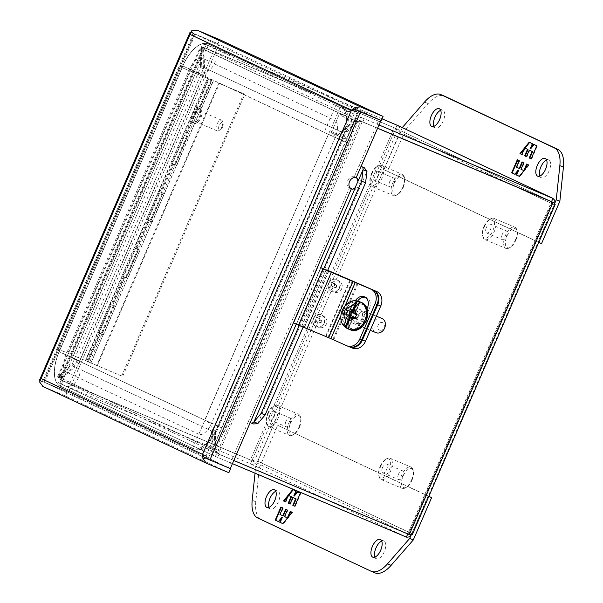 <?xml version="1.0" encoding="UTF-8"?>
<svg xmlns="http://www.w3.org/2000/svg" width="603" height="603" viewBox="0 0 603 603"><rect width="100%" height="100%" fill="white"/><g stroke="black" fill="none" stroke-linecap="round" stroke-linejoin="round"><path stroke-width="0.45" stroke-dasharray="3.02 2.26" d="M350.84 328.371C338.057 323.449 349.137 297.837 361.348 304.1C374.131 309.022 363.051 334.635 350.84 328.371M359.237 309.218A7.688 6.173 112.1 0 1 361.86 318.693A7.688 6.173 112.1 0 1 353.29 323.396A7.688 6.173 112.1 0 1 353.132 323.329A7.688 6.173 112.1 0 1 350.509 313.854A7.688 6.173 112.1 0 1 359.079 309.151A7.688 6.173 112.1 0 1 359.237 309.218M379.445 330.045A3.995 3.211 -67.9 0 0 383.968 327.685A3.995 3.211 -67.9 0 0 382.626 322.703A3.995 3.211 -67.9 0 0 378.104 325.062A3.995 3.211 -67.9 0 0 379.445 330.045M381.729 318.361A7.688 6.173 -67.9 0 0 373.28 323.223A7.688 6.173 -67.9 0 0 375.94 332.6M354.865 317.336L353.644 320.155L350.034 318.595L352.114 319.537L352.642 318.881L350.32 317.939M355.009 318.346L357.541 319.379L359.245 315.429L356.712 314.397M353.252 311.163L355.778 312.618L359.652 302.683M345.444 309.354L347.939 310.47M354.541 318.037L352.642 318.881L348.564 328.303M359.245 315.429L353.765 313.078M355.318 317.6L356.546 314.781M353.222 318.648L352.438 318.783L353.026 317.427M357.541 319.379L355.039 318.263M354.722 313.507L355.371 312.007L356.252 314.088M355.371 312.007L355.778 311.065L353.697 310.138M347.976 310.387L350.976 311.728M353.644 320.155L352.114 319.537M359.298 302.879L355.755 311.058L357.308 311.691L356.087 314.51L354.556 313.892M356.087 314.51L356.81 314.902M358.34 315.52L357.119 318.339L355.589 317.721M357.119 318.339L355.34 317.547M353.524 310.063L357.308 311.691M351.391 319.145L352.265 317.118M351.557 312.55L350.049 311.872M351.579 312.497L353.833 313.5M353.976 313.168L355.054 310.681M433.911 126.329A9.61 4.568 -67.1 0 0 435.351 127.934A9.61 4.568 -67.1 0 0 443.228 121.022A9.61 4.568 -67.1 0 0 442.828 110.221A9.61 4.568 -67.1 0 0 440.672 110.311M539.836 176.084A9.61 4.568 -67.1 0 0 541.275 177.681A9.61 4.568 -67.1 0 0 549.152 170.77A9.61 4.568 -67.1 0 0 548.753 159.976A9.61 4.568 -67.1 0 0 546.597 160.059M541.539 243.604L387.601 171.305L405.925 128.967L428.115 103.573A30.753 14.623 112.9 0 1 444.313 96.065M405.925 128.967L402.329 127.452M387.601 171.305L384.013 169.79L402.261 127.617M538.735 242.421L384.013 169.79M555.069 202.525L537.951 242.089M533.647 144.305L536.798 145.783M537.296 145.994L531.627 159.094L531.13 158.883M531.627 159.094L531.137 158.86M529.751 150.328L526.916 156.878L526.419 156.667M526.916 156.878L526.427 156.644M525.168 148.18L522.334 154.722L521.836 154.511M522.334 154.722L521.844 154.496M524.067 149.363L525.062 148.134M532.351 143.695L529.17 142.202M532.848 143.906L530.776 148.707M514.826 174.244L515.324 174.455L514.841 174.229M517.834 159.901L517.344 159.674M517.841 159.885L519.221 160.556M519.726 160.767L516.892 167.31L516.387 167.099M516.892 167.31L519.726 168.644M522.545 162.117L522.055 161.883M522.552 162.094L523.803 162.704M524.301 162.916L521.467 169.466L520.969 169.255M521.467 169.466L523.917 170.634M524.301 170.792L524.912 169.398M527.128 164.265L526.638 164.039M527.135 164.25L528.522 164.921M529.019 165.132L519.801 176.558L519.304 176.347M519.801 176.558L519.319 176.332M518.701 170.272L515.324 174.455M484.458 226.638A11.532 5.48 112.9 0 1 490.465 218.874A11.532 5.48 112.9 0 1 493.902 218.339A11.532 5.48 112.9 0 1 494.385 231.296A11.532 5.48 112.9 0 1 484.933 239.595A11.532 5.48 112.9 0 1 482.92 236.753A11.532 5.48 112.9 0 1 484.458 226.638M515.324 240.137A11.532 5.48 -67.1 0 0 516.861 230.014A11.532 5.48 -67.1 0 0 514.849 227.18A11.532 5.48 -67.1 0 0 505.397 235.471A11.532 5.48 -67.1 0 0 505.872 248.428A11.532 5.48 -67.1 0 0 509.316 247.901A11.532 5.48 -67.1 0 0 515.324 240.137M483.99 226.464A10.304 4.899 112.9 0 1 489.357 219.53A10.304 4.899 112.9 0 1 494.121 221.188A10.304 4.899 112.9 0 1 492.862 230.632A10.304 4.899 112.9 0 1 487.013 237.816A10.304 4.899 112.9 0 1 482.611 235.502A10.304 4.899 112.9 0 1 483.99 226.464M515.791 240.311A10.304 4.899 -67.1 0 0 517.17 231.266A10.304 4.899 -67.1 0 0 512.769 228.959A10.304 4.899 -67.1 0 0 506.919 236.142A10.304 4.899 -67.1 0 0 505.661 245.587A10.304 4.899 -67.1 0 0 510.424 247.245A10.304 4.899 -67.1 0 0 515.791 240.311M502.307 234.311A4.801 2.284 -67.1 0 0 502.51 239.708A4.801 2.284 -67.1 0 0 505.45 238.019A4.801 2.284 -67.1 0 0 506.445 236.255A4.801 2.284 -67.1 0 0 507.085 234.145A4.801 2.284 -67.1 0 0 506.249 230.851A4.801 2.284 -67.1 0 0 502.307 234.311M486.357 227.572A4.801 2.284 -67.1 0 0 486.553 232.969A4.801 2.284 -67.1 0 0 490.488 229.517A4.801 2.284 -67.1 0 0 490.292 224.12A4.801 2.284 -67.1 0 0 486.357 227.572M268.094 413.666A11.532 5.48 112.9 0 1 274.109 405.909A11.532 5.48 112.9 0 1 277.546 405.374A11.532 5.48 112.9 0 1 278.028 418.331A11.532 5.48 112.9 0 1 268.576 426.623A11.532 5.48 112.9 0 1 266.556 423.788A11.532 5.48 112.9 0 1 268.094 413.666M298.967 427.173A11.532 5.48 -67.1 0 0 300.505 417.05A11.532 5.48 -67.1 0 0 298.485 414.216A11.532 5.48 -67.1 0 0 289.033 422.507A11.532 5.48 -67.1 0 0 289.515 435.464A11.532 5.48 -67.1 0 0 292.952 434.936A11.532 5.48 -67.1 0 0 298.967 427.173M267.626 413.492A10.304 4.899 112.9 0 1 273.001 406.565A10.304 4.899 112.9 0 1 277.764 408.223A10.304 4.899 112.9 0 1 276.498 417.66A10.304 4.899 112.9 0 1 270.657 424.851A10.304 4.899 112.9 0 1 266.255 422.537A10.304 4.899 112.9 0 1 267.626 413.492M299.435 427.346A10.304 4.899 -67.1 0 0 300.807 418.301A10.304 4.899 -67.1 0 0 296.405 415.987A10.304 4.899 -67.1 0 0 290.563 423.178A10.304 4.899 -67.1 0 0 289.297 432.622A10.304 4.899 -67.1 0 0 294.068 434.281A10.304 4.899 -67.1 0 0 299.435 427.346M285.95 421.346A4.801 2.284 -67.1 0 0 286.154 426.743A4.801 2.284 -67.1 0 0 289.093 425.047A4.801 2.284 -67.1 0 0 290.088 423.283A4.801 2.284 -67.1 0 0 290.729 421.173A4.801 2.284 -67.1 0 0 289.885 417.887A4.801 2.284 -67.1 0 0 285.95 421.346M269.993 414.608A4.801 2.284 -67.1 0 0 270.197 420.005A4.801 2.284 -67.1 0 0 274.131 416.552A4.801 2.284 -67.1 0 0 273.935 411.156A4.801 2.284 -67.1 0 0 269.993 414.608M412.354 534.477L412.007 533.678L411.532 534.778M554.79 203.761L554.368 204.703L555.159 204.477M406.384 537.077L250.524 463.865C253.501 464.8 255.891 463.903 257.677 461.182L250.403 459.931L251.911 460.639L250.524 463.865L59.787 383.365L61.182 380.146L251.911 460.654L254.835 459.983L251.911 460.639L392.968 134.68M394.174 127.7L400.03 132.215C400.799 129.034 399.812 126.698 397.083 125.19L395.689 128.409L205.457 48.036A11.563 10.176 115.2 0 0 203.188 47.418L204.696 48.127L61.174 379.792L59.667 379.083A11.563 10.176 115.2 0 0 61.363 380.124A11.563 10.176 115.2 0 0 61.687 380.267L250.403 459.931L394.174 127.7M407.756 533.911L409.294 534.567M400.03 132.215L257.677 461.182L412.007 533.678L409.166 532.472L407.779 533.859L409.166 532.472L551.526 203.505L554.368 204.703L397.189 131.017L395.689 128.409L397.189 131.017L395.199 135.615M511.751 184.82L551.526 203.505L551.549 201.628L551.526 203.505L551.941 203.09L409.135 533.09L409.166 532.472L257.677 461.182M233.806 460.488L220.577 454.903A11.563 10.176 -64.8 0 1 220.253 454.752A11.563 10.176 -64.8 0 1 218.55 453.712L362.079 122.047A11.563 10.176 -64.8 0 1 364.34 122.673L377.576 128.258M364.34 122.673L362.833 121.964A11.563 10.176 115.2 0 0 360.571 121.339L362.079 122.047L354.556 121.376L212.942 448.624L218.55 453.712L217.042 453.004A11.563 10.176 115.2 0 0 218.738 454.044A11.563 10.176 115.2 0 0 219.062 454.195L216.786 453.23L215.392 456.448C212.723 454.881 211.645 452.499 212.166 449.295L58.642 377.184C57.051 379.875 57.436 381.933 59.787 383.365L215.392 456.448L232.441 463.647M379.001 124.972L361.951 117.766L360.556 120.984L204.96 47.901L206.347 44.682L382.016 118.829M551.587 201.628L395.689 128.409L551.549 201.613L407.786 533.859L251.911 460.654L63.194 380.983A11.563 10.176 -64.8 0 1 62.87 380.832A11.563 10.176 -64.8 0 1 61.174 379.792L60.835 378.224L61.453 377.335L58.612 376.136L200.226 48.881L200.083 47.607L203.188 47.418L59.667 379.083L57.617 376.83L58.612 376.136A11.563 5.495 112.9 0 0 59.32 375.548L72.262 364.016L75.104 365.214L203.392 68.765L200.55 67.566L72.262 364.016M340.853 131.838L201.771 66.511L343.695 133.037L340.853 131.838L353.818 120.977A11.563 5.495 112.9 0 0 354.526 120.329C356.486 117.789 358.958 116.937 361.951 117.766L206.347 44.682C203.678 43.996 201.892 45.172 200.995 48.217L354.526 120.329L357.368 121.527L360.556 120.984L377.606 128.198M217.668 457.413L219.062 454.195L407.786 533.859L220.577 454.903M215.392 456.448L59.787 383.365M208.359 45.526L206.972 48.745A11.563 10.176 115.2 0 0 204.696 48.127L203.301 49.001L203.068 50.087L200.226 48.881A11.563 5.495 112.9 0 1 200.271 49.83L200.55 67.566M205.457 48.036L395.681 128.409L204.96 47.901L203.837 49.416L200.995 48.217A11.563 5.495 112.9 0 0 201.003 49.197L201.771 66.511M364.227 118.738L362.833 121.949L377.606 128.19M343.74 134.695L215.459 431.137L212.618 429.939L212.889 447.682A11.563 5.495 112.9 0 0 212.942 448.624L215.784 449.823L217.042 453.004L360.571 121.339L357.398 122.575L354.556 121.376A11.563 5.495 112.9 0 0 353.84 121.957L356.682 123.155L343.74 134.695L340.899 133.489L353.84 121.957M212.618 429.939L340.899 133.489M72.315 365.674L214.231 432.2L72.315 365.674L59.35 376.536A11.563 5.495 112.9 0 0 58.642 377.184L61.483 378.382L61.182 380.146L216.786 453.23L61.182 380.146M211.389 431.002L212.166 448.308A11.563 5.495 112.9 0 1 212.166 449.295L215.007 450.494A11.563 5.495 -67.1 0 0 215.007 449.514L212.166 448.308M216.786 453.23L215.007 450.494L61.483 378.382A11.563 5.495 -67.1 0 1 62.192 377.734L75.156 366.873M215.459 431.137L215.731 448.881A11.563 5.495 -67.1 0 0 215.784 449.823L357.398 122.575A11.563 5.495 -67.1 0 0 356.682 123.155M214.231 432.2L215.007 449.514M75.104 365.214L62.162 376.754A11.563 5.495 112.9 0 1 61.453 377.335L203.068 50.087A11.563 5.495 -67.1 0 1 203.121 51.029L203.392 68.765M204.613 67.709L203.844 50.396A11.563 5.495 112.9 0 1 203.837 49.416L357.368 121.527A11.563 5.495 -67.1 0 1 356.659 122.175L343.695 133.037M380.644 466.534A11.532 5.48 112.9 0 1 386.651 458.77A11.532 5.48 112.9 0 1 390.096 458.235A11.532 5.48 112.9 0 1 390.571 471.199A11.532 5.48 112.9 0 1 381.119 479.491A11.532 5.48 112.9 0 1 379.106 476.656A11.532 5.48 112.9 0 1 380.644 466.534M411.51 480.033A11.532 5.48 -67.1 0 0 413.055 469.91A11.532 5.48 -67.1 0 0 411.035 467.076A11.532 5.48 -67.1 0 0 401.583 475.368A11.532 5.48 -67.1 0 0 402.065 488.332A11.532 5.48 -67.1 0 0 405.502 487.797A11.532 5.48 -67.1 0 0 411.51 480.033M380.176 466.36A10.304 4.899 112.9 0 1 385.543 459.426A10.304 4.899 112.9 0 1 390.307 461.084A10.304 4.899 112.9 0 1 389.048 470.528A10.304 4.899 112.9 0 1 383.199 477.712A10.304 4.899 112.9 0 1 378.797 475.398A10.304 4.899 112.9 0 1 380.176 466.36M411.985 480.207A10.304 4.899 -67.1 0 0 413.356 471.169A10.304 4.899 -67.1 0 0 408.955 468.855A10.304 4.899 -67.1 0 0 403.113 476.038A10.304 4.899 -67.1 0 0 401.847 485.483A10.304 4.899 -67.1 0 0 406.61 487.141A10.304 4.899 -67.1 0 0 411.985 480.207M398.5 474.207A4.801 2.284 -67.1 0 0 398.696 479.604A4.801 2.284 -67.1 0 0 401.636 477.915A4.801 2.284 -67.1 0 0 402.631 476.151A4.801 2.284 -67.1 0 0 403.271 474.041A4.801 2.284 -67.1 0 0 402.435 470.755A4.801 2.284 -67.1 0 0 398.5 474.207M382.543 467.468A4.801 2.284 -67.1 0 0 382.739 472.865A4.801 2.284 -67.1 0 0 386.681 469.413A4.801 2.284 -67.1 0 0 386.478 464.016A4.801 2.284 -67.1 0 0 382.543 467.468M324.308 323.087C328.04 315.294 316.575 310.455 313.454 318.512C309.716 326.306 321.18 331.145 324.308 323.087M339.572 287.812C343.311 280.018 331.846 275.179 328.718 283.229C324.987 291.023 336.451 295.862 339.572 287.812M321.233 321.851C321.195 320.02 320.495 319.726 319.123 320.962C319.16 322.801 319.861 323.095 321.233 321.851M336.497 286.576C336.459 284.744 335.758 284.443 334.394 285.686C334.431 287.518 335.132 287.812 336.497 286.576M363.601 319.484A6.55 5.261 112.1 0 1 356.335 323.404A6.55 5.261 112.1 0 1 353.999 315.188A6.55 5.261 112.1 0 1 361.265 311.269A6.55 5.261 112.1 0 1 363.601 319.484M357.059 316.432A6.55 5.261 -67.9 0 0 359.396 324.648A6.55 5.261 -67.9 0 0 366.662 320.728A6.55 5.261 -67.9 0 0 364.325 312.512A6.55 5.261 -67.9 0 0 357.059 316.432M352.68 348.157A11.563 9.279 112.1 0 1 352.438 348.059L301.832 326.125L349.273 346.763M327.708 270.287L326.261 269.677L327.685 270.34M301.832 326.125L326.261 269.677M304.221 327.241L328.499 271.139M221.904 126.698A5.781 2.751 -67.1 0 0 222.673 121.625A5.781 2.751 -67.1 0 0 221.663 120.201A5.781 2.751 -67.1 0 0 216.922 124.361A5.781 2.751 -67.1 0 0 217.163 130.851A5.781 2.751 -67.1 0 0 218.889 130.587A5.781 2.751 -67.1 0 0 221.904 126.698M195.033 115.12A5.781 2.751 112.9 0 1 199.774 110.96A5.781 2.751 112.9 0 1 200.015 117.457A5.781 2.751 112.9 0 1 195.274 121.618A5.781 2.751 112.9 0 1 195.033 115.12M222.605 126.954A3.935 1.869 -67.1 0 0 223.125 123.502A3.935 1.869 -67.1 0 0 221.444 122.62A3.935 1.869 -67.1 0 0 219.213 125.364A3.935 1.869 -67.1 0 0 218.731 128.967A3.935 1.869 -67.1 0 0 220.555 129.607A3.935 1.869 -67.1 0 0 222.605 126.954M200.837 117.841A7.688 3.656 -67.1 0 0 200.513 109.203A7.688 3.656 -67.1 0 0 194.211 114.736A7.688 3.656 -67.1 0 0 194.535 123.374A7.688 3.656 -67.1 0 0 200.837 117.841M192.666 114.08A7.688 3.656 112.9 0 1 198.967 108.548A7.688 3.656 112.9 0 1 199.291 117.193A7.688 3.656 112.9 0 1 192.99 122.718A7.688 3.656 112.9 0 1 192.666 114.08M357.571 182.453L361.461 184.111L361.491 182.784C360.828 180.455 358.401 178.503 354.217 176.935L359.147 165.546L361.084 166.375M253.494 423.939L248.3 421.693L349.461 187.917L351.15 188.679M352.672 189.206L358.679 189.297L359.607 188.4L366.971 171.373M230.331 468.523L207.997 459.094L206.136 455.86L202.54 454.345C204.47 454.843 205.45 456.064 205.48 458.024L44.66 382.377L44.049 380.862L44.697 380.033L44.66 382.377L42.135 381.307C43.62 380.056 43.273 379.129 41.094 378.526C43.273 379.144 43.62 380.071 42.135 381.315L67.295 391.927L230.338 468.508M193.601 35.939L193.774 34.861L195.319 34.22L193.608 35.924L190.013 34.416C191.95 35.554 192.877 35.132 192.794 33.15L218.957 44.192L68.297 392.349L44.66 382.37L205.472 458.031C205.442 456.079 204.462 454.858 202.533 454.368L206.12 455.868L355.031 111.759L351.451 110.243L355.039 111.759L193.608 35.924L190.013 34.409L193.601 35.939L44.697 380.033L41.11 378.518M206.136 455.86L208.005 459.087L358.657 110.944L355.039 111.759L358.657 110.929L192.802 33.142C192.892 35.125 191.965 35.539 190.013 34.394M351.459 110.221C353.147 111.254 354.707 111.133 356.139 109.859C354.715 111.148 353.154 111.269 351.459 110.236L355.031 111.759M381.292 120.487L217.962 43.77L195.327 34.213L44.66 382.37M351.368 188.814L349.461 187.917C344.072 185.151 348.466 174.998 354.217 176.935L356.124 177.832M207.997 459.087L228.394 467.702L248.3 421.693L250.207 422.59M361.054 166.443L359.147 165.546L379.053 119.545M40.032 380.387L42.135 381.307L39.625 382.031M68.297 392.349L39.572 380.184M218.957 44.192L217.05 43.295L66.39 391.453M190.231 32.034L217.05 43.295M192.794 33.15L190.691 32.238M191.596 30.859L192.802 33.142M217.962 43.77L219.718 39.708M228.394 467.702L230.301 468.591M205.412 458.054L204.327 457.571M202.54 454.338L44.697 380.033M67.295 391.927L65.539 395.998L228.876 472.714M42.715 386.357L65.539 395.998M327.519 270.724L303.068 327.225M257.858 423.532L359.607 188.4L355.717 186.742M299.201 325.514L323.63 269.066M101.749 334.16L100.332 333.557L88.121 361.785L58.107 349.114L180.244 66.88L211.668 80.146L199.457 108.367L198.04 107.771L185.83 135.992L187.239 136.587L175.028 164.815L173.611 164.22L161.4 192.44L162.818 193.035L150.599 221.263L149.182 220.668L136.971 248.888L138.388 249.484L126.178 277.712L124.761 277.109L112.542 305.337L113.959 305.932L101.749 334.16L103.249 334.755L97.603 332.313L109.814 304.093L113.959 305.932M100.332 333.557L97.972 332.517L85.762 360.745L88.121 361.785M124.761 277.109L122.401 276.068L110.191 304.296L112.542 305.337M126.178 277.712L122.025 275.865L134.243 247.645L138.388 249.484M149.182 220.668L146.831 219.62L134.612 247.848L136.971 248.888M150.599 221.263L146.454 219.417L158.672 191.196L162.818 193.035M173.611 164.22L171.26 163.172L159.041 191.4L161.4 192.44M175.028 164.815L170.883 162.968L183.093 134.748L187.239 136.587M198.04 107.771L195.681 106.731L183.47 134.951L185.83 135.992M199.457 108.367L195.312 106.52L207.522 78.3L211.668 80.146M180.244 66.88L207.696 78.39M58.107 349.114L57.127 348.655L179.264 66.42M57.127 348.655L85.762 360.745M195.681 106.731L196.065 106.889L208.284 78.669M171.26 163.172L171.644 163.338L183.855 135.11L183.47 134.951M146.831 219.62L147.215 219.786L159.426 191.558L159.041 191.4M122.401 276.068L122.786 276.234L135.004 248.006L134.612 247.848M97.972 332.517L98.357 332.683L110.575 304.455L110.191 304.296M110.575 304.455L109.987 304.183M97.769 332.411L99.156 332.999L111.367 304.779M98.357 332.683L99.156 332.999M135.004 248.006L134.409 247.735M122.198 275.963L123.585 276.551L135.796 248.33M122.786 276.234L123.585 276.551M159.426 191.558L158.838 191.287M146.627 219.515L148.014 220.103L160.225 191.882M147.215 219.786L148.014 220.103M183.855 135.11L183.267 134.838M171.056 163.066L172.435 163.654L184.654 135.434M171.644 163.338L172.435 163.654M195.478 106.618L196.864 107.206L209.075 78.985M196.065 106.889L196.864 107.206M211.005 79.83L198.794 108.058M186.583 136.278L174.365 164.506M162.154 192.726L149.936 220.954M137.725 249.175L125.514 277.395M113.296 305.623L101.085 333.843M331.13 131.326L346.68 138.238L331.13 131.326M351.323 112.279L335.773 105.367L351.323 112.279M331.175 132.705L345.059 138.878L331.175 132.705M351.278 110.907L337.394 104.726L351.278 110.907M341.358 115.753L347.833 118.633L341.358 115.753M333.542 133.813L340.017 136.693L333.542 133.813M60.119 386.124L192.508 448.3A30.753 14.623 -67.1 0 0 192.756 448.413A30.753 14.623 -67.1 0 0 217.954 426.298L341.607 140.567A30.753 14.623 -67.1 0 0 340.574 106.128L208.193 43.944A30.753 14.623 -67.1 0 0 207.945 43.831A30.753 14.623 -67.1 0 0 182.739 65.946L59.094 351.685A30.753 14.623 -67.1 0 0 60.119 386.124A15.377 13.53 115.2 0 0 78.692 377.274A15.377 13.53 115.2 0 0 72.767 358.092A15.377 13.53 115.2 0 0 72.337 357.903L195.983 72.172L328.364 134.348L204.719 420.08A15.377 13.53 -64.8 0 1 205.148 420.268A15.377 13.53 -64.8 0 1 211.073 439.451A15.377 13.53 -64.8 0 1 192.508 448.3M217.954 426.298L225.454 429.298L204.719 420.08L72.337 357.903L79.83 360.896L59.094 351.685M192.576 448.27L60.194 386.086A30.693 14.593 112.9 0 1 59.169 351.715L182.822 65.983A30.693 14.593 112.9 0 1 207.967 43.913A30.693 14.593 112.9 0 1 208.223 44.027L340.605 106.203A30.693 14.593 112.9 0 1 341.63 140.574L217.984 426.306A30.693 14.593 112.9 0 1 192.832 448.383A30.693 14.593 112.9 0 1 192.576 448.27L60.194 386.086M196.058 72.134L72.36 357.978L204.741 420.155L328.439 134.311L196.058 72.134M59.169 351.715L59.222 351.737A30.693 14.593 -67.1 0 0 60.247 386.108L66.428 372.096A15.377 7.311 -67.1 0 1 65.915 354.873L189.561 69.141L182.822 65.983M72.36 357.978L66.428 372.096L198.809 434.273L192.628 448.285A30.693 14.593 -67.1 0 0 192.877 448.398A30.693 14.593 -67.1 0 0 218.03 426.329L217.984 426.306M341.63 140.574L218.03 426.329L211.54 423.276A15.377 7.311 -67.1 0 1 198.809 434.273L328.492 134.333L196.111 72.156L202.291 58.144L334.673 120.321L340.605 106.203M204.794 420.11L211.54 423.276L335.185 137.544L341.675 140.597A30.693 14.593 -67.1 0 0 340.65 106.226L208.269 44.042A30.693 14.593 -67.1 0 0 208.02 43.929A30.693 14.593 -67.1 0 0 182.867 66.006L59.222 351.737L72.36 357.911M196.005 72.179L72.413 358.001L204.794 420.178M208.223 44.027L202.291 58.144A15.377 7.311 -67.1 0 0 189.561 69.141L196.103 72.156M328.439 134.379L335.185 137.544A15.377 7.311 -67.1 0 0 334.673 120.321L328.439 134.311M371.908 173.77A11.532 5.48 112.9 0 1 377.923 166.013A11.532 5.48 112.9 0 1 381.36 165.478A11.532 5.48 112.9 0 1 381.842 178.435A11.532 5.48 112.9 0 1 372.39 186.726A11.532 5.48 112.9 0 1 370.37 183.892A11.532 5.48 112.9 0 1 371.908 173.77M402.781 187.277A11.532 5.48 -67.1 0 0 404.319 177.154A11.532 5.48 -67.1 0 0 402.299 174.32A11.532 5.48 -67.1 0 0 392.847 182.611A11.532 5.48 -67.1 0 0 393.329 195.568A11.532 5.48 -67.1 0 0 396.766 195.033A11.532 5.48 -67.1 0 0 402.781 187.277M371.44 173.596A10.304 4.899 112.9 0 1 376.807 166.662A10.304 4.899 112.9 0 1 381.578 168.327A10.304 4.899 112.9 0 1 380.312 177.764A10.304 4.899 112.9 0 1 374.471 184.955A10.304 4.899 112.9 0 1 370.069 182.641A10.304 4.899 112.9 0 1 371.44 173.596M403.249 187.45A10.304 4.899 -67.1 0 0 404.621 178.405A10.304 4.899 -67.1 0 0 400.219 176.091A10.304 4.899 -67.1 0 0 394.377 183.282A10.304 4.899 -67.1 0 0 393.111 192.719A10.304 4.899 -67.1 0 0 397.874 194.377A10.304 4.899 -67.1 0 0 403.249 187.45M389.764 181.443A4.801 2.284 -67.1 0 0 389.96 186.84A4.801 2.284 -67.1 0 0 392.907 185.151A4.801 2.284 -67.1 0 0 393.902 183.387A4.801 2.284 -67.1 0 0 394.543 181.277A4.801 2.284 -67.1 0 0 393.699 177.991A4.801 2.284 -67.1 0 0 389.764 181.443M373.807 174.712A4.801 2.284 -67.1 0 0 374.011 180.109A4.801 2.284 -67.1 0 0 377.945 176.656A4.801 2.284 -67.1 0 0 377.742 171.26A4.801 2.284 -67.1 0 0 373.807 174.712M296.525 324.075L301.508 326.464L325.937 270.016L320.954 267.634L296.525 324.075L293.563 322.824M301.508 326.464L326.08 336.534L350.509 280.086M346.763 345.745L326.08 336.534M365.343 297.264A8.646 6.934 112.1 0 1 366.345 297.565A8.646 6.934 112.1 0 1 369.428 308.412L362.561 324.271A8.646 6.934 112.1 0 1 352.974 329.442A8.646 6.934 112.1 0 1 349.898 318.603L356.757 302.744A8.646 6.934 112.1 0 1 357.617 301.146M366.948 308.872L360.624 323.479A8.646 6.934 112.1 0 1 351.036 328.658A8.646 6.934 112.1 0 1 347.961 317.819L354.82 301.952A8.646 6.934 112.1 0 1 355.348 300.897M374.96 557.097A9.61 4.568 -67.1 0 0 376.393 558.695A9.61 4.568 -67.1 0 0 384.269 551.783A9.61 4.568 -67.1 0 0 383.87 540.989A9.61 4.568 -67.1 0 0 381.722 541.072M269.028 507.342A9.61 4.568 -67.1 0 0 270.468 508.947A9.61 4.568 -67.1 0 0 278.345 502.035A9.61 4.568 -67.1 0 0 277.945 491.234A9.61 4.568 -67.1 0 0 275.797 491.324M374.908 572.85A30.753 14.623 112.9 0 1 374.651 572.737L261.37 519.53A30.753 14.623 112.9 0 1 255.793 501.786L259.365 467.649L277.681 425.311L428.869 496.322M255.031 473.189L255.77 466.134L259.365 467.649M428.816 496.435L428.032 496.103L410.892 535.705M277.681 425.311L428.032 496.103M255.77 466.134L274.094 423.796M278.39 521.58L278.895 521.791L278.405 521.565M282.792 507.892L280.908 507.01M283.289 508.103L280.455 514.645L279.958 514.434M280.455 514.645L283.289 515.98M286.116 509.452L285.626 509.218M286.124 509.429L287.367 510.04M287.872 510.251L285.038 516.801L284.541 516.59M285.038 516.801L287.48 517.969M287.872 518.128L288.475 516.733M290.691 511.6L290.201 511.374M290.699 511.585L292.086 512.256M292.583 512.467L283.365 523.894L282.867 523.683L283.365 523.894M282.264 517.608L278.895 521.791M297.211 491.641L300.362 493.118M300.867 493.329L295.199 506.43L294.701 506.219M295.199 506.43L294.709 506.196M293.314 497.663L290.48 504.214L289.983 504.002M290.48 504.214L289.99 503.98M288.731 495.515L285.905 502.058L285.4 501.847L285.905 502.058M287.631 496.699L288.626 495.47M293.224 489.764L292.741 489.538M293.239 489.749L295.915 491.03M296.412 491.241L294.339 496.043M188.671 137.145L183.093 134.748L185.151 135.69L197.362 107.47L195.312 106.52L200.889 108.924L188.671 137.145L185.943 136.007L198.161 107.786L200.897 108.955L176.762 165.524L175.292 164.928L187.503 136.708L185.151 135.69M164.25 193.593L158.672 191.196L160.722 192.138L172.94 163.91L170.883 162.968L176.46 165.373L164.25 193.593L161.521 192.455L173.732 164.227L176.475 165.403L152.333 221.972L150.863 221.376L163.074 193.156L160.722 192.138M152.333 221.972L150.682 221.241L138.464 249.461L139.821 250.041L137.092 248.903L149.303 220.675L152.046 221.844L139.836 250.072L134.243 247.637L136.301 248.579L148.511 220.359L146.454 219.417L152.031 221.821L127.911 278.42L126.434 277.825L138.652 249.597L136.301 248.579M115.392 306.49L109.814 304.085L111.872 305.028L124.082 276.807L122.032 275.865L127.61 278.262L115.392 306.49L112.663 305.344L124.881 277.124L127.617 278.292L103.482 334.861L102.013 334.266L114.223 306.045L111.872 305.028M90.97 362.931L85.392 360.534L87.443 361.476L99.661 333.255L97.603 332.306L103.181 334.71L90.97 362.931L86.802 361.144L88.242 361.792L100.452 333.572L103.196 334.74L90.978 362.961L122.665 376.453L97.287 365.735L219.424 83.5L244.803 94.211L122.665 376.453M244.803 94.211L243.816 93.751L121.678 375.986M219.424 83.5L243.816 93.751M97.287 365.735L87.443 361.476M200.897 108.955L199.714 108.48L211.932 80.259M199.714 108.48L197.362 107.47M175.292 164.928L172.94 163.91M150.863 221.376L148.511 220.359M126.434 277.825L124.082 276.807M102.013 334.266L99.661 333.255M89.794 362.501L91.264 363.089L89.794 362.493M218.851 83.206L96.714 365.448M213.402 80.855L201.191 109.075M188.973 137.303L187.503 136.708M164.551 193.751L163.074 193.156M140.122 250.192L138.652 249.597M115.693 306.641L114.223 306.045M90.978 362.961L88.242 361.792M115.407 306.512L112.663 305.344M164.257 193.623L161.521 192.455M188.686 137.175L185.943 136.007M200.889 108.924L199.533 108.344L187.322 136.572M199.533 108.344L198.161 107.786M176.46 165.373L175.104 164.792L162.893 193.013M175.104 164.792L173.732 164.227M150.682 221.241L149.303 220.675M138.464 249.461L137.092 248.903M127.61 278.262L126.253 277.689L89.613 362.358M138.471 249.476L126.261 277.697L123.442 276.476L124.881 277.124M103.181 334.71L100.452 333.572M349.687 329.562A14.766 11.849 112.1 0 1 349.378 329.434A14.766 11.849 112.1 0 1 344.343 311.238A14.766 11.849 112.1 0 1 360.805 302.209L360.805 302.209M348.361 329.019A14.766 11.849 112.1 0 1 343.326 310.824A14.766 11.849 112.1 0 1 359.78 301.794M348.534 328.077L352.529 318.836L354.27 317.932M355.981 313.975L355.461 312.06L359.463 302.819M348.459 327.919L352.092 319.53M428.115 103.573L424.52 102.058M412.007 533.678L554.368 204.703M61.687 380.267L63.194 380.983L61.8 384.201M392.975 134.673L395.681 128.409M212.889 447.682L215.731 448.881M59.35 376.536L62.192 377.734M62.162 376.754L59.32 375.548M200.271 49.83L203.121 51.029M395.199 135.622L254.835 459.983M203.844 50.396L201.003 49.197M353.818 120.977L356.659 122.175M511.593 184.752L397.189 131.017M313.598 318.572A6.445 5.668 -64.8 0 1 321.384 314.856A6.445 5.668 -64.8 0 1 324.052 322.982A6.445 5.668 -64.8 0 1 316.266 326.69A6.445 5.668 -64.8 0 1 313.598 318.572M328.869 283.289A6.445 5.668 -64.8 0 1 336.655 279.581A6.445 5.668 -64.8 0 1 339.316 287.699A6.445 5.668 -64.8 0 1 331.529 291.407A6.445 5.668 -64.8 0 1 328.869 283.289M316.183 319.778C314.721 322.371 315.588 325.002 318.776 327.67C322.929 328.107 325.454 326.901 326.344 324.06C327.806 321.467 326.939 318.836 323.751 316.168C319.598 315.731 317.072 316.937 316.183 319.778M321.482 321.964A1.545 1.357 -64.8 0 1 318.979 320.909A1.545 1.357 -64.8 0 1 321.482 321.964M331.454 284.495C329.984 287.096 330.851 289.726 334.039 292.387C338.2 292.824 340.718 291.626 341.607 288.784C343.069 286.191 342.21 283.561 339.014 280.892C334.861 280.455 332.336 281.654 331.454 284.495M336.753 286.689A1.545 1.357 -64.8 0 1 334.243 285.626A1.545 1.357 -64.8 0 1 336.753 286.689M319.198 320.879A1.726 1.523 115.2 0 0 316.394 319.696A1.726 1.523 115.2 0 0 319.198 320.879M334.461 285.603A1.726 1.523 115.2 0 0 331.658 284.42A1.726 1.523 115.2 0 0 334.461 285.603M333.783 339.708L358.212 283.259M325.62 336.165L350.041 279.717M349.386 346.815L352.438 348.059M330.723 338.464L355.137 282.053M352.408 280.877L328.002 337.281M320.698 267.672L296.269 324.12M193.412 33.323L42.753 381.473M42.903 386.44L206.234 463.157M340.574 106.128A15.377 13.53 -64.8 0 1 341.012 106.316A15.377 13.53 -64.8 0 1 346.831 125.741A15.377 13.53 -64.8 0 1 328.364 134.348L349.099 143.567L341.607 140.567M182.739 65.946L203.475 75.164L195.983 72.172A15.377 13.53 115.2 0 0 214.449 63.564A15.377 13.53 115.2 0 0 208.63 44.14A15.377 13.53 115.2 0 0 208.193 43.944M345.496 305.043L340.695 316.13M328.748 271.244L304.327 327.693M357.308 283.011L332.879 339.459M369.428 308.412L367.483 307.62M360.624 323.479L362.561 324.271M356.757 302.744L354.82 301.952M349.898 318.603L347.961 317.819M255.793 501.786L252.197 500.271M261.37 519.53L257.783 518.015M374.651 572.737L371.064 571.222M353.29 323.396L370.242 330.293M359.079 309.151L376.355 316.176M442.828 110.221L439.233 108.706M548.753 159.976L545.165 158.461M435.351 127.934L431.756 126.419M541.275 177.681L537.688 176.166M493.902 218.339L514.849 227.18M489.357 219.53L490.465 218.874M517.17 231.266L516.861 230.014M486.553 232.969L502.51 239.708M507.085 234.145L506.716 236.27L505.45 238.019M484.933 239.595L505.872 248.428M482.611 235.502L482.92 236.753M510.424 247.245L509.316 247.901M490.292 224.12L506.249 230.851M277.546 405.374L298.485 414.216M273.001 406.565L274.109 405.909M300.807 418.301L300.505 417.05M270.197 420.005L286.154 426.743M290.729 421.173L290.36 423.298L289.093 425.047M268.576 426.623L289.515 435.464M266.255 422.537L266.556 423.788M294.068 434.281L292.952 434.936M273.935 411.156L289.885 417.887M253.35 460.488L252.966 460.451M220.253 454.752L218.738 454.044M57.617 376.83L200.083 47.607M61.363 380.124L62.87 380.832M60.835 378.224L203.301 49.001M390.096 458.235L411.035 467.076M385.543 459.426L386.651 458.77M413.356 471.169L413.055 469.91M382.739 472.865L398.696 479.604M403.271 474.041L402.902 476.166L401.636 477.915M381.119 479.491L402.065 488.332M378.797 475.398L379.106 476.656M406.61 487.141L405.502 487.797M386.478 464.016L402.435 470.755M359.396 324.648L356.335 323.404M364.325 312.512L361.265 311.269M221.663 120.201L199.774 110.96M223.125 123.502L222.673 121.625M200.513 109.203L198.967 108.548M217.163 130.851L195.274 121.618M220.555 129.607L218.889 130.587M194.535 123.374L192.99 122.718M44.049 380.87L193.774 34.861M352.469 189.199L353.17 189.357M351.639 188.973L349.868 188.121M103.249 334.755L115.459 306.535M97.603 332.313L207.522 78.3M127.67 278.307L139.888 250.087M152.099 221.859L164.31 193.638M176.528 165.41L188.739 137.19M200.957 108.97L213.168 80.742M199.54 108.352L211.759 80.131M147.863 220.027L208.932 78.91M86.802 361.144L135.652 248.255M150.69 221.248L162.9 193.028M175.119 164.8L187.329 136.579M326.155 130.693L325.514 129.08L335.773 105.367L337.394 104.726M340.017 136.693L347.833 118.633L344.569 114.073L339.022 114.811M345.059 138.878L346.68 138.238L356.938 114.532L356.298 112.912M331.198 132.879L339.014 114.811M195.983 72.172C205.043 74.455 205.533 71.086 205.676 71.621L203.475 75.164L79.83 360.896L78.707 365.23C78.277 365.463 80.116 362.9 72.767 358.092L204.719 420.08M207.945 43.831L341.012 106.316C348.248 110.191 350.215 115.294 350.788 116.696L352.747 127.233C352.657 132.713 351.443 138.162 349.099 143.567L225.454 429.298C219.326 441.396 210.877 453.614 192.756 448.413M381.36 165.478L402.299 174.32M376.807 166.662L377.923 166.013M404.621 178.405L404.319 177.154M374.011 180.109L389.96 186.84M394.543 181.277L394.174 183.402L392.907 185.151M372.39 186.726L393.329 195.568M370.069 182.641L370.37 183.892M397.874 194.377L396.766 195.033M377.742 171.26L393.699 177.991M366.345 297.565L364.408 296.782M352.974 329.442L351.036 328.658M376.393 558.695L372.805 557.18M270.468 508.947L266.88 507.432M383.87 540.989L380.282 539.474M277.945 491.234L274.357 489.719M85.392 360.534L97.603 332.306M135.66 248.248L147.871 220.027"/><path stroke-width="0.9" d="M357.247 301.394A14.223 11.419 112.1 0 1 358.34 301.801A14.223 11.419 112.1 0 1 359.494 302.42L354.579 308.095L353.252 311.163L353.765 313.078L356.712 314.397L355.009 318.346L352.062 317.027L350.32 317.939L348.994 321.007C347.848 323.766 347.697 326.125 348.534 328.077L348.27 328.356A14.223 11.419 112.1 0 1 347.042 327.904A14.223 11.419 112.1 0 1 346.009 327.361L345.368 326.69C344.532 324.753 344.682 322.401 345.821 319.643L347.162 316.522L346.65 314.608L343.733 313.304L345.444 309.354L348.361 310.658L350.094 309.754L351.443 306.633L356.313 301.387L357.247 301.394L353.094 310.99L350.094 309.754M375.94 332.6A7.688 6.173 -67.9 0 0 376.099 332.668A7.688 6.173 -67.9 0 0 384.669 327.972A7.688 6.173 -67.9 0 0 382.046 318.49A7.688 6.173 -67.9 0 0 381.887 318.422A7.688 6.173 -67.9 0 0 381.729 318.361M347.162 316.522L350.17 317.766L348.858 315.505L349.378 317.427L345.368 326.69M347.939 310.47L346.273 314.336L343.733 313.304M346.65 314.608L348.858 315.505M355.039 318.263L352.062 317.027M356.546 314.781L354.556 313.892L354.722 313.507M353.026 317.427L353.335 316.711L355.318 317.6M356.313 301.387L352.31 310.651L350.569 311.555L348.361 310.658M346.273 314.336L349.265 315.678M350.569 311.555L353.094 310.99M349.861 318.527L351.082 315.701L348.828 314.698L350.049 311.872L352.303 312.882L353.697 310.138M353.335 316.711L355.34 317.547M352.265 317.118L352.612 316.326L351.082 315.701M352.612 316.326L348.828 314.698M350.358 315.316L351.557 312.55M353.976 313.168L352.303 312.882M431.356 115.618A9.61 4.568 112.9 0 1 439.233 108.706A9.61 4.568 112.9 0 1 439.632 119.507A9.61 4.568 112.9 0 1 431.756 126.419A9.61 4.568 112.9 0 1 431.356 115.618M440.672 110.311A9.61 4.568 -67.1 0 0 434.951 117.133A9.61 4.568 -67.1 0 0 433.911 126.329M537.288 165.373A9.61 4.568 112.9 0 1 545.165 158.461A9.61 4.568 112.9 0 1 545.564 169.255A9.61 4.568 112.9 0 1 537.688 176.166A9.61 4.568 112.9 0 1 537.288 165.373M546.597 160.059A9.61 4.568 -67.1 0 0 540.876 166.888A9.61 4.568 -67.1 0 0 539.836 176.084M402.261 127.617L424.52 102.058A30.753 14.623 112.9 0 1 440.725 94.55L444.313 96.065A30.753 14.623 112.9 0 1 444.569 96.178L557.85 149.393A30.753 14.623 112.9 0 1 563.428 167.129L559.855 201.274L541.539 243.604L538.735 242.421M440.725 94.55A30.753 14.623 112.9 0 1 440.981 94.663L554.263 147.871A30.753 14.623 112.9 0 1 559.84 165.614L556.268 199.759L559.855 201.274M556.268 199.759L555.069 202.525M531.13 158.883L536.798 145.783L533.647 144.305L530.271 148.496L532.351 143.695L529.17 142.202L519.959 153.629L521.836 154.511L524.67 147.969L527.504 149.295L524.67 155.845L526.419 156.667L529.253 150.117L532.087 151.451L529.253 158.001L531.13 158.883M517.344 159.674L511.676 172.767L514.826 174.244L518.203 170.061L516.123 174.855L519.304 176.347L528.522 164.921L526.638 164.039L523.803 170.581L520.969 169.255L523.803 162.704L522.055 161.883L519.221 168.433L516.387 167.099L519.221 160.556L517.344 159.674M531.137 158.86L529.253 158.001M529.751 158.205L532.585 151.662L532.087 151.451M532.585 151.662L529.253 150.117M526.427 156.644L524.67 155.845M525.168 156.056L528.002 149.506L527.504 149.295M528.002 149.506L524.67 147.969M521.844 154.496L519.959 153.629M520.457 153.84L524.067 149.363M525.062 148.134L529.66 142.429M534.13 144.532L530.776 148.707L530.271 148.496M514.841 174.229L511.676 172.767M512.173 172.978L517.834 159.901M522.545 162.117L519.726 168.644L519.221 168.433M524.912 169.398L527.128 164.265M519.319 176.332L516.123 174.855M516.62 175.066L518.701 170.272L518.203 170.061M377.576 128.258L553.064 202.337L409.294 534.567L412.354 534.484L555.159 204.477L553.938 203.007L551.549 201.628L552.943 198.402L554.813 200.377L554.79 203.761M411.532 534.778L409.49 536.851L406.882 537.235L406.384 537.077L407.756 533.911M553.079 198.455L397.083 125.19L552.943 198.402L379.001 124.972M409.294 534.567L233.806 460.488M232.441 463.647L406.384 537.077M377.606 128.198L551.587 201.628M382.016 118.829L397.083 125.19M377.606 128.19L551.549 201.613M327.708 270.287L376.867 291.611A11.563 9.279 112.1 0 1 380.749 306.015L365.508 341.238A11.563 9.279 112.1 0 1 352.68 348.157L349.619 346.913A11.563 9.279 112.1 0 1 349.386 346.815L349.273 346.763M327.685 270.34L373.807 290.367A11.563 9.279 112.1 0 1 377.689 304.771L362.448 339.994A11.563 9.279 112.1 0 1 349.619 346.913M361.084 166.375L364.34 167.792L366.971 171.373L363.081 169.714L355.099 187.767L352.469 189.199L351.368 188.814C345.986 186.033 350.366 175.91 356.124 177.832L356.923 178.171L357.896 181.292L357.571 182.453M351.15 188.679L352.672 189.206M257.217 423.751L253.494 423.939L251.941 423.336L253.969 421.874L257.858 423.532L257.217 423.751M356.124 177.832L361.054 166.443L362.78 167.189L363.127 169.209L361.679 181.134L365.569 182.792L327.519 270.724M358.506 110.877L381.292 120.487L383.056 116.424L219.718 39.708L197.083 30.15L191.596 30.859L190.005 34.416L190.231 32.034L190.706 32.208L189.998 32.434L39.692 379.769L40.032 380.387M356.124 109.867L380.96 120.442L360.564 111.834L209.904 459.983L204.327 457.571L202.54 454.338L41.11 378.518L39.572 380.184M360.564 111.834L354.986 109.422L356.139 109.874L354.926 107.575L351.443 110.243L202.533 454.353L202.962 458.755L205.412 458.054M356.139 109.859L358.664 110.929M41.11 378.518L190.013 34.416L351.443 110.243M354.926 107.575L360.421 106.867L383.056 116.424M209.904 459.983L230.301 468.591L250.207 422.59L251.941 423.336M361.054 166.443L380.96 120.442M351.459 110.236L354.986 109.422M230.632 468.652L228.876 472.714L206.234 463.157L42.715 386.357M206.234 463.157L202.962 458.755M41.094 378.541L39.625 382.031L42.903 386.44M362.78 167.189L364.34 167.792M303.068 327.225L265.079 415.007L257.858 423.532M366.971 171.373L365.569 182.792M296.269 324.12L253.969 421.874L261.197 413.349L265.079 415.007M261.197 413.349L299.201 325.514M323.63 269.066L361.679 181.134M353.079 281.239L322.974 268.765L298.545 325.205L328.65 337.68L353.079 281.239L371.192 289.304A11.563 9.279 -67.9 0 1 375.074 303.708L377.011 304.492A11.563 9.279 -67.9 0 0 373.129 290.088L325.937 270.016M322.974 268.765L320.6 267.483M340.695 316.13L330.941 338.667L328.65 337.68M330.941 338.667L346.763 345.745A11.563 9.279 -67.9 0 0 347.004 345.851A11.563 9.279 -67.9 0 0 359.833 338.924L375.074 303.708M317.992 266.375L293.563 322.824L298.545 325.205M348.7 346.537A11.563 9.279 -67.9 0 0 348.941 346.635A11.563 9.279 -67.9 0 0 361.77 339.715L377.011 304.492M357.617 301.146A8.646 6.934 112.1 0 1 365.343 297.264M355.348 300.897A8.646 6.934 112.1 0 1 364.408 296.782A8.646 6.934 112.1 0 1 367.483 307.62L366.948 308.872M380.681 550.268A9.61 4.568 112.9 0 1 372.805 557.18A9.61 4.568 112.9 0 1 372.405 546.386A9.61 4.568 112.9 0 1 380.282 539.474A9.61 4.568 112.9 0 1 380.681 550.268M381.722 541.072A9.61 4.568 -67.1 0 0 375.993 547.901A9.61 4.568 -67.1 0 0 374.96 557.097M274.757 500.52A9.61 4.568 112.9 0 1 266.88 507.432A9.61 4.568 112.9 0 1 266.481 496.631A9.61 4.568 112.9 0 1 274.357 489.719A9.61 4.568 112.9 0 1 274.757 500.52M275.797 491.324A9.61 4.568 -67.1 0 0 270.069 498.146A9.61 4.568 -67.1 0 0 269.028 507.342M428.869 496.322L431.62 497.618L413.296 539.949L391.106 565.343A30.753 14.623 112.9 0 1 374.908 572.85L371.312 571.335A30.753 14.623 112.9 0 1 371.064 571.222L257.783 518.015A30.753 14.623 112.9 0 1 252.197 500.271L255.031 473.189M413.296 539.949L409.708 538.434L387.518 563.828A30.753 14.623 112.9 0 1 371.312 571.335M410.892 535.705L409.708 538.434M431.62 497.618L428.816 496.435M280.908 507.01L275.239 520.103L278.39 521.58L281.767 517.397L279.694 522.19L282.867 523.683L292.086 512.256L290.201 511.374L287.367 517.924L284.541 516.59L287.367 510.04L285.626 509.218L282.792 515.769L279.958 514.434L282.792 507.892L280.908 507.01M294.701 506.219L300.362 493.118L297.211 491.641L293.842 495.832L295.915 491.03L292.741 489.538L283.523 500.965L285.4 501.847L288.234 495.304L291.068 496.631L288.234 503.181L289.983 504.002L292.817 497.452L295.651 498.787L292.817 505.337L294.701 506.219M278.405 521.565L275.239 520.103M275.737 520.314L281.397 507.236M286.116 509.452L283.289 515.98L282.792 515.769M288.475 516.733L290.691 511.6M282.882 523.668L279.694 522.19M280.191 522.402L282.264 517.608L281.767 517.397M294.709 506.196L292.817 505.337M293.314 505.54L296.148 498.998L295.651 498.787M296.148 498.998L292.817 497.452M289.99 503.98L288.234 503.181M288.731 503.392L291.566 496.842L291.068 496.631M291.566 496.842L288.234 495.304M285.415 501.832L283.523 500.965M284.021 501.176L287.631 496.699M288.626 495.47L293.224 489.764M297.701 491.867L294.339 496.043L293.842 495.832M359.78 301.794C344.155 294.927 332.532 322.492 348.278 328.982L348.662 329.148A14.766 11.849 112.1 0 0 365.124 320.125A14.766 11.849 112.1 0 0 360.089 301.93A14.766 11.849 112.1 0 0 359.78 301.794L360.805 302.209A14.766 11.849 112.1 0 1 361.107 302.344A14.766 11.849 112.1 0 1 366.142 320.54A14.766 11.849 112.1 0 1 349.687 329.562L348.662 329.148A14.766 11.849 112.1 0 1 348.361 329.019M345.821 319.643C344.313 318.083 343.748 316.025 344.117 313.477M345.828 309.527C347.426 307.522 349.303 306.565 351.443 306.633M354.579 308.095L356.169 314.155M354.466 318.105L348.994 321.007M350.17 317.766L346.009 327.361M563.428 167.129L559.84 165.614M557.85 149.393L554.263 147.871M444.569 96.178L440.981 94.663M365.508 341.238L362.448 339.994M380.749 306.015L377.689 304.771M376.867 291.611L373.807 290.367M355.717 186.742L320.698 267.672M360.421 106.867L197.083 30.15M250.207 422.59L351.368 188.814M331.318 272.39L306.889 328.839M373.129 290.088L371.192 289.304M355.371 282.219L345.496 305.043M361.77 339.715L359.833 338.924M391.106 565.343L387.518 563.828M360.805 302.209L361.122 302.352C375.579 307.967 363.767 336.112 349.687 329.562M370.242 330.293L376.099 332.668M376.355 316.176L381.887 318.422M348.941 346.635L347.004 345.851"/></g></svg>
